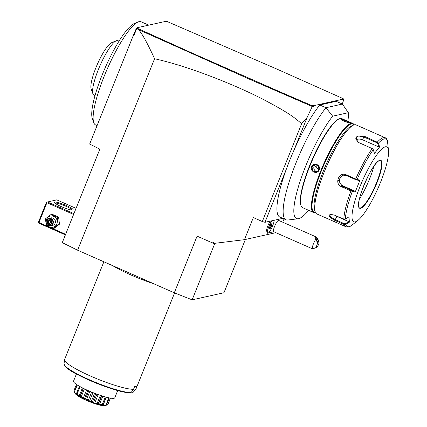 <?xml version="1.0" encoding="UTF-8"?>
<svg xmlns="http://www.w3.org/2000/svg" width="427" height="427" viewBox="0 0 427 427"><rect width="100%" height="100%" fill="white"/><g stroke="black" fill="none" stroke-linecap="round" stroke-linejoin="round"><path stroke-width="0.64" d="M245.376 239.478L223.962 292.746L192.139 299.839L174.307 292.815L77.602 250.211L62.278 242.632L99.865 149.13L89.654 144.075L133.347 35.377L136.261 28.572L136.731 28.342L133.763 36.188L133.347 35.377M136.821 28.31L137.099 27.739L165.751 21.35L167.09 21.51L277.112 69.179L343.185 98.658L341.888 98.947L342.582 99.251L313.93 105.64L313.573 106.36L312.164 106.675L307.162 117.366L293.755 150.71A66.409 14.011 113.8 0 1 319.759 104.983L336.177 101.322L342.395 104.06L325.977 107.721A66.409 14.011 113.8 0 0 291.967 173.522A66.409 14.011 113.8 0 0 286.058 219.788A66.409 14.011 113.8 0 0 287.862 220.017L298.163 218.757A61.056 12.879 113.8 0 0 308.63 210.324M134.324 33.391L133.763 36.188M77.602 250.211L154.585 58.718C144.732 37.533 141.15 32.767 138.583 29.639L136.8 28.63M136.731 28.342L137.147 28.187L191.691 52.884L278.601 91.234L311.94 105.624L313.237 105.336L313.93 105.64M138.583 29.639L250.927 79.854L312.073 106.424L311.94 105.624M137.099 27.739L137.793 28.043L137.147 28.187M342.582 99.251L342.363 99.945L343.772 99.63L343.185 98.658M342.305 104.023L343.772 99.63M313.237 105.336L313.573 106.36M307.162 117.366L301.643 123.697C294.128 117.425 290.034 113.454 262.194 98.867C245.119 90.166 225.547 81.733 203.482 73.556C182.489 66.009 170.17 62.363 154.585 58.718M301.643 123.697L262.317 221.528L264.975 222.307L282.775 218.341M293.755 150.71A66.409 14.011 -66.2 0 0 286.309 169.236L264.975 222.307M319.759 104.983L325.977 107.721L332.654 116.197A61.056 12.879 113.8 0 0 300.56 179.986A61.056 12.879 113.8 0 0 298.163 218.757M286.309 169.236A66.409 14.011 113.8 0 0 279.84 217.049L286.058 219.788M342.395 104.06L348.347 112.701L332.654 116.197M347.856 121.289A61.056 12.879 113.8 0 0 348.347 112.701M352.75 123.446L341.835 118.637A48.646 10.264 113.8 0 0 340.164 118.53A48.646 10.264 113.8 0 0 339.348 118.791L338.766 119.032A48.182 10.168 113.8 0 0 312.505 158.876A48.182 10.168 113.8 0 0 300.832 205.141L301.046 205.729A48.646 10.264 113.8 0 0 302.61 207.671L313.525 212.481A48.646 10.264 -66.2 0 1 322.262 167.261A48.646 10.264 -66.2 0 1 351.074 123.339A48.646 10.264 -66.2 0 1 352.75 123.446A48.646 10.264 -66.2 0 1 354.1 124.876M339.348 118.791A48.646 10.264 113.8 0 0 312.831 159.02A48.646 10.264 113.8 0 0 301.046 205.729M349.35 122.576C348.122 123.157 340.234 119.683 341.888 119.288C342.966 119.069 350.861 122.549 349.35 122.576L349.414 122.56M341.76 119.539L341.888 119.288L342.054 119.693C343.02 119.501 350.359 122.73 348.96 122.736M315.489 212.513A48.646 10.264 -66.2 0 1 315.195 212.587A48.646 10.264 -66.2 0 1 313.525 212.481M319.118 169.941C317.384 175.001 309.495 171.51 311.662 166.658C313.498 161.577 321.387 165.062 319.118 169.941L316.338 172.044L312.655 170.725L312.014 166.76L314.656 164.507L318.355 165.82L318.921 169.802M315.441 212.406A48.182 10.168 -66.2 0 1 321.638 170.224A48.182 10.168 -66.2 0 1 351.32 123.947A48.182 10.168 -66.2 0 1 353.988 124.908M329.484 157.232A39.38 8.31 113.8 0 0 322.753 172.508M344.247 224.549L334.875 220.417L329.388 216.879L330.055 214.311L334.426 215.096L343.804 219.227A48.646 10.264 -66.2 0 1 350.941 190.896L341.563 186.764C333.909 183.989 339.011 171.206 346.35 174.856L355.728 178.988A48.646 10.264 -66.2 0 1 372.205 148.575L357.655 142.074L355.926 136.165L363.916 136.032L378.018 142.549L379.667 146.867L374.463 153.416L373.267 149.674A47.872 10.099 113.8 0 0 357.105 179.505L359.988 180.141L355.227 191.985L352.344 191.344A47.872 10.099 113.8 0 0 345.347 219.131L348.955 216.879L349.398 222.168L348.742 221.618L344.979 223.967L345.021 224.607L344.247 224.549A48.646 10.264 -66.2 0 0 345.902 226.742L316.839 213.943A48.646 10.264 -66.2 0 1 315.275 212L314.566 210.041A47.103 9.938 -66.2 0 1 325.977 164.811A47.103 9.938 -66.2 0 1 351.651 125.864L353.577 125.063A48.646 10.264 -66.2 0 1 354.394 124.796A48.646 10.264 -66.2 0 1 356.065 124.908L385.122 137.707C386.099 138.017 386.915 139.047 387.577 140.787M315.275 212A48.646 10.264 -66.2 0 1 327.061 165.286A48.646 10.264 -66.2 0 1 353.577 125.063M345.021 224.607L349.398 222.168M387.401 140.467L388.383 149.514M385.389 146.792A40.923 8.636 -66.2 0 1 388.554 150.902A40.923 8.636 -66.2 0 1 378.199 187.816A40.923 8.636 -66.2 0 1 357.949 220.375A40.923 8.636 -66.2 0 1 355.205 221.875A40.923 8.636 -66.2 0 1 359.961 186.642A40.923 8.636 -66.2 0 1 385.389 146.792M380.436 160.536A25.866 5.455 -66.2 0 1 380.959 160.984A25.866 5.455 -66.2 0 1 375.136 186.055A25.866 5.455 -66.2 0 1 360.447 207.928A25.866 5.455 -66.2 0 1 360.265 207.96A25.866 5.455 -66.2 0 1 359.577 207.88M373.919 166.22A31.198 6.581 -66.2 0 1 359.374 199.233M344.979 223.967L335.126 219.627L330.882 217.162L329.649 214.829L330.439 214.258M345.347 219.131L344.594 219.483L343.804 219.227M350.941 190.896L352.344 191.344M344.594 219.483L344.578 219.216M351.768 190.997L351.832 190.431L341.979 186.092L338.43 180.247L342.817 175.134L346.249 175.465L356.102 179.804L359.107 180.472L359.988 180.141M356.396 179.479L356.102 179.804L356.396 179.479L355.728 178.988M372.205 148.575L372.963 148.9L373.267 149.674M357.105 179.505L356.385 179.505M357.794 142.159L355.643 138.076L358.531 135.989L363.516 136.859L377.516 143.024L378.765 146.92L362.758 139.869A5.791 3.549 -165.9 0 0 355.851 139.96M379.667 146.867L378.765 146.92M343.34 175.043A5.791 5.594 77.4 0 0 342.972 185.868L354.837 191.093L355.227 191.985M354.837 191.093L351.832 190.431L351.773 190.97M348.742 221.618L336.876 216.393A5.791 2.044 28.4 0 1 334.645 215.192M315.718 164.427A3.859 3.731 -102.6 0 0 314.085 166.3A3.859 3.731 77.4 0 0 317.32 171.665M317.869 165.318L315.425 166.76L318.814 170.047M284.056 218.907L282.727 222.211M262.317 221.528L253.339 217.573L244.447 239.68L275.853 232.683M244.447 239.68L213.665 243.449L213.991 242.632L212.283 242.84L197.087 236.147L174.307 292.815M213.703 243.353L212.283 242.84M192.139 299.839L214.866 243.305M270.366 221.106A6.191 1.308 113.8 0 0 267.793 225.958A6.191 1.308 113.8 0 0 266.661 231.028L267.361 232.966A7.723 1.628 -66.2 0 1 268.775 226.646A7.723 1.628 113.8 0 1 271.85 220.775M269.389 231.946A8.54 1.804 113.8 0 0 269.901 232.608L274.017 231.674M271.871 220.77A7.723 1.628 113.8 0 0 268.167 228.328A7.723 1.628 113.8 0 0 267.622 233.281A7.723 1.628 -66.2 0 1 267.612 233.275A7.723 1.628 -66.2 0 1 267.361 232.966M267.622 233.281L267.612 233.275A7.723 1.628 113.8 0 0 272.09 227.18A7.713 1.628 113.8 0 1 272.613 225.798A7.713 1.628 113.8 0 1 273.211 224.399A7.723 1.628 113.8 0 0 274.187 220.257M319.108 242.872L317.837 238.741L316.274 236.99L278.639 220.407A6.175 1.302 113.8 0 0 274.588 226.411A6.175 1.302 -66.2 0 0 273.654 231.717L312.607 248.877A6.175 1.302 -66.2 0 1 313.535 243.571A6.175 1.302 -66.2 0 1 315.772 239.2L317.752 243.171A3.09 0.651 113.8 0 0 316.594 246.08A3.09 0.651 113.8 0 0 316.775 247.254A3.09 0.651 113.8 0 0 319.108 242.872L317.752 243.171M316.775 247.254L312.922 248.856A6.175 1.302 -66.2 0 1 312.607 248.877M316.274 236.99C315.66 236.766 315.494 237.503 315.772 239.2M316.418 238.01A2.316 0.592 -112.5 0 1 317.848 239.979A2.316 0.592 -112.5 0 1 318.168 242.296A2.316 0.592 -112.5 0 1 318.142 242.306A2.316 0.592 -112.5 0 1 316.717 240.337A2.316 0.592 -112.5 0 1 316.396 238.015A2.316 0.592 -112.5 0 1 316.418 238.01M269.955 226.39L269.357 228.76L270.142 228.589L271.519 226.043L272.116 223.668L270.99 223.994L269.768 226.246M272.116 223.668L271.684 223.844M271.519 226.043L271.15 225.942L271.668 223.903M270.142 228.589L269.933 228.194L271.15 225.942L270.392 225.605M269.357 228.76L269.24 228.349L269.357 228.76M269.554 228.029L269.933 228.194L269.49 228.29M97.089 125.57L95.595 124.914A56.369 11.892 -66.2 0 1 93.78 122.661A56.369 11.892 -66.2 0 1 104.081 76.502A56.369 11.892 -66.2 0 1 138.161 21.921A56.369 11.892 -66.2 0 1 141.043 21.745L148.756 25.14M93.78 122.661L92.36 118.738A53.279 11.241 -66.2 0 1 102.096 75.109A53.279 11.241 -66.2 0 1 134.308 23.522L138.161 21.921M95.034 95.552L93.903 95.056A29.73 6.272 -66.2 0 1 92.942 93.871A29.73 6.272 -66.2 0 1 108.33 49.751A29.73 6.272 -66.2 0 1 116.352 40.741A29.73 6.272 -66.2 0 1 117.873 40.645L119.005 41.141M92.942 93.871L91.17 88.965A25.866 5.455 -66.2 0 1 104.556 50.578A25.866 5.455 -66.2 0 1 111.538 42.737L116.352 40.741M76.059 208.355L56.759 199.852L46.81 202.163L46.917 202.692L38.942 222.526L38.553 222.707L38.852 223.193L65.395 234.882M47.392 201.939L73.935 213.633M54.837 202.115A10.04 1.505 -158.1 0 1 66.073 205.382A10.04 1.505 -158.1 0 1 72.937 209.983A10.04 1.505 -158.1 0 1 72.798 210.025A10.04 1.505 -158.1 0 1 62.966 207.346A10.04 1.505 -158.1 0 1 54.528 202.579A10.04 1.505 -158.1 0 1 54.837 202.115M46.917 202.692L73.609 214.45M38.942 222.526L46.34 225.787M52.9 228.675L65.635 234.284M46.81 202.163L46.42 202.345L38.446 222.179L38.553 222.707M55.056 203.193A9.266 1.388 -158.1 0 1 55.243 203.129A9.266 1.388 -158.1 0 1 64.472 205.659A9.266 1.388 -158.1 0 1 72.131 210.063M50.914 214.567L52.19 214.285L58.574 217.092L59.486 224.17L54.015 228.429L52.74 228.712L46.362 225.904L45.449 218.832L50.914 214.567L57.298 217.38L58.211 224.453L52.74 228.712M46.233 220.497A5.743 5.546 77.4 0 1 53.802 216.404A5.743 5.546 77.4 0 1 52.393 227.372A5.743 5.546 77.4 0 1 47.248 225.056M50.477 225.899L52.526 225.44A3.859 3.731 -102.6 0 0 54.533 219.222A3.859 3.731 -102.6 0 0 50.845 217.903L48.795 218.362A3.859 3.731 -102.6 0 0 46.185 220.61A3.859 3.731 77.4 0 0 50.477 225.899A3.859 3.731 77.4 0 0 53.092 223.652A3.859 3.731 -102.6 0 0 48.795 218.362M57.298 217.38L58.574 217.092M58.211 224.453L59.486 224.17M52.649 223.518A3.475 3.357 77.4 0 1 48.256 225.339A3.475 3.357 77.4 0 1 46.431 220.78A3.475 3.357 -102.6 0 1 50.824 218.966A3.475 3.357 -102.6 0 1 52.649 223.518M46.911 222.472L48.529 224.661L51.155 224.34L51.827 221.864L50.551 219.638L50.482 220.033L50.551 219.638L47.925 219.958L48.294 220.3L47.45 222.398L48.801 224.223L50.978 223.956L51.816 221.864L50.461 220.028L48.294 220.3L47.925 219.958L46.911 222.472L50.802 221.869L51.139 220.94M51.827 221.859L52.169 221.826L51.827 221.859L52.169 221.826L51.155 224.34L50.989 223.956M48.529 224.661L49.751 224.01L50.802 221.869L51.742 221.757M51.437 222.814L49.244 220.092M51.016 223.855L49.751 224.01L48.406 222.184L49.206 220.193M153.565 283.677A38.606 5.791 -158.1 0 1 112.728 265.685M174.584 292.927L136.229 388.34A38.606 5.791 -158.1 0 1 136.112 388.549A38.606 5.791 -158.1 0 1 135.866 388.783L137.003 385.949A38.606 5.791 -158.1 0 1 136.08 386.323A38.606 5.791 -158.1 0 1 134.66 386.472L133.523 389.307A38.606 5.791 -158.1 0 1 93.011 377.137A38.606 5.791 -158.1 0 1 64.525 359.769A38.606 5.791 -158.1 0 1 64.584 359.539L103.878 261.788M135.866 388.783L133.384 392.077L132.503 392.306L131.575 391.895M133.608 391.858A37.523 5.626 21.9 0 1 133.384 392.077L136.112 388.549M64.648 365.384A36.775 5.514 21.9 0 0 93.374 381.962A36.775 5.514 21.9 0 0 130.16 392.829L131.046 392.6L133.523 389.307M76.422 373.983L73.508 381.226A22.236 3.336 21.9 0 0 88.528 390.769A22.236 3.336 -158.1 0 0 114.778 397.815L117.687 390.572M74.223 391.778L73.759 391.095L76.428 384.428M73.871 390.785L74.362 391.399M103.948 405.65L104.007 405.645A15.666 2.349 -158.1 0 1 103.948 405.65A15.666 2.349 -158.1 0 1 102.288 405.586L101.637 405.49A15.666 2.349 -158.1 0 1 98.797 404.86L97.879 404.604A15.666 2.349 -158.1 0 1 94.271 403.478L93.193 403.099A15.666 2.349 -158.1 0 1 89.248 401.604L88.138 401.156A15.666 2.349 -158.1 0 1 84.332 399.475L83.329 398.999A15.666 2.349 -158.1 0 1 80.116 397.34L79.342 396.896A15.666 2.349 -158.1 0 1 77.116 395.461L74.218 392.296A18.34 2.749 -158.1 0 1 74.186 392.264L77.009 384.818M74.218 392.296L77.335 385.021M74.506 392.055L76.305 394.318L76.518 393.779M76.305 394.318L76.791 394.553M79.342 396.896L76.663 394.19A18.34 2.749 -158.1 0 1 76.598 394.148L76.465 393.582L79.406 386.264M76.663 394.19L77.116 393.998L80.079 386.638M77.116 393.998L79.075 396.181L82.411 387.876M79.075 396.181L79.998 396.704L83.462 388.405M83.233 388.292L80.1 396.096L80.452 395.898L80.714 396.496L80.116 397.34M83.329 398.999L80.81 396.544L81.392 396.384L84.407 388.869M81.392 396.384L83.206 398.364L86.606 389.904M83.206 398.364L84.397 398.93L87.807 390.449M84.397 398.93L85.694 398.428L88.736 390.86M88.138 401.156L86.147 399.08L86.804 398.919L89.851 391.345M86.147 399.08A18.34 2.749 -158.1 0 1 86.035 399.031L84.332 399.475M85.694 398.428L86.035 399.031M86.804 398.919L88.208 400.606L91.629 392.093M88.208 400.606L89.526 401.145L92.947 392.632M89.526 401.145L91.559 400.862L94.607 393.283M93.193 403.099L92.04 401.487L92.712 401.3L95.755 393.726M92.04 401.487A18.34 2.749 -158.1 0 1 91.922 401.444L89.248 401.604M91.559 400.862L91.922 401.444M92.712 401.3L93.47 402.64L96.886 394.148M93.47 402.64L94.751 403.088L98.162 394.612M94.751 403.088L97.345 402.912L100.372 395.375M97.879 404.604L97.772 403.478L98.397 403.243L101.418 395.722M97.772 403.478A18.34 2.749 -158.1 0 1 97.671 403.446L94.271 403.478M97.345 402.912L97.671 403.446M98.397 403.243L98.365 404.22L99.459 404.518L102.811 396.171M101.791 395.845L98.365 404.22M99.459 404.518L102.347 404.321L105.325 396.913M101.637 405.49L103.174 404.508L106.142 397.137L103.185 404.508L102.293 405.148L103.067 405.266L106.318 397.185M102.347 404.321L102.576 404.791A18.34 2.749 -158.1 0 0 102.656 404.807L103.174 404.508M103.067 405.266L105.971 404.924L108.837 397.793M104.007 405.645L106.472 404.94L109.307 397.895M106.099 405.319A18.34 2.749 -158.1 0 1 106.051 405.319L102.288 405.586M105.971 404.924L106.051 405.319M106.52 404.817L107.769 404.652L110.406 398.097M107.769 404.652L107.679 404.967A18.34 2.749 -158.1 0 1 107.679 404.967L110.454 398.108M76.657 395.103A15.666 2.349 -158.1 0 1 75.905 394.377L74.186 392.264M76.598 394.148L77.073 395.221M102.576 404.791L98.797 404.86M107.679 404.967L106.174 405.244M377.436 141.988A48.646 10.264 -66.2 0 1 383.451 137.601A48.646 10.264 -66.2 0 1 385.122 137.707M345.902 226.742C349.467 227.692 351.581 225.317 352.264 224.912A47.872 10.099 -66.2 0 1 349.056 226.673A47.872 10.099 -66.2 0 1 345.79 224.421M378.466 143.13A47.872 10.099 -66.2 0 1 384.364 138.834A47.872 10.099 -66.2 0 1 387.631 141.086M360.644 208.349A26.175 5.524 -66.2 0 1 363.687 185.809A26.175 5.524 -66.2 0 1 379.95 160.322A26.175 5.524 -66.2 0 1 376.913 182.863A26.175 5.524 -66.2 0 1 360.644 208.349M360.484 207.944A25.866 5.455 -66.2 0 1 359.593 207.885C353.294 206.849 372.883 160.355 379.742 160.499L380.452 160.541A25.866 5.455 -66.2 0 1 375.803 184.587A25.866 5.455 -66.2 0 1 360.484 207.944M334.875 220.417L336.876 216.393M341.563 186.764L341.979 186.092L342.972 185.868M346.35 174.856L346.249 175.465M363.916 136.032L362.758 139.869M311.662 166.658L312.014 166.76M52.169 221.826L50.551 219.638M64.525 359.769L64.039 363.895A37.523 5.626 21.9 0 0 91.661 380.745A37.523 5.626 21.9 0 0 131.046 392.6M352.264 224.912L357.949 220.375M388.554 150.902L388.362 148.03M278.324 219.334L278.778 220.471M271.31 223.903L269.971 226.385L269.389 228.68M271.871 223.86L271.161 224.015M50.477 220.033L48.288 220.305M64.039 363.895C65.16 367.289 69.847 370.951 78.093 374.869L96.39 383.211L115.84 390.048C122.437 391.965 127.315 392.915 130.475 392.893"/></g></svg>
